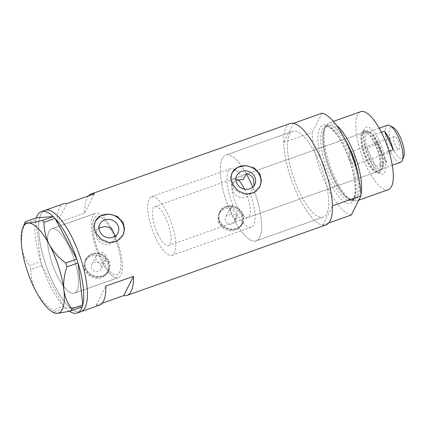<?xml version="1.0" encoding="UTF-8"?>
<svg xmlns="http://www.w3.org/2000/svg" width="425" height="425" viewBox="0 0 425 425"><rect width="100%" height="100%" fill="white"/><g stroke="black" fill="none" stroke-linecap="round" stroke-linejoin="round"><path stroke-width="0.32" stroke-dasharray="2.12 1.59" d="M102.457 262.9A34.127 11.119 -109.5 0 0 118.277 277.631A34.127 11.119 70.5 0 1 117.289 277.833A34.127 11.119 70.5 0 1 95.901 247.732A34.127 11.119 70.5 0 1 95.492 213.297A34.127 11.119 70.5 0 1 96.48 213.095A34.127 11.119 70.5 0 1 111.509 228.39A34.127 11.119 -109.5 0 0 95.492 213.297A34.127 11.119 -109.5 0 0 98.228 253.959L96.061 256.031L96.029 260.079C97.484 262.523 99.631 263.463 102.457 262.9L103.062 261.694A31.025 10.11 -109.5 0 0 117.242 274.709A31.025 10.11 -109.5 0 0 114.761 237.761L115.372 236.555L114.394 240.019L117.89 233.091M103.062 261.694L105.899 259.489L105.846 255.627C104.183 252.785 101.846 251.828 98.839 252.748L98.228 253.959M236.98 217.669L236.938 213.77C235.333 211.028 233.049 210.062 230.084 210.874L232.921 205.254L230.573 207.416L230.531 211.469C232.055 213.972 234.265 214.891 237.155 214.221L234.324 219.837L236.98 217.669L234.903 221.786A5.169 4.664 -153.2 0 1 230.297 224.214A5.169 4.664 -153.2 0 1 225.675 221.09A5.169 4.664 -153.2 0 1 225.67 217.127A5.169 4.664 -153.2 0 1 230.276 214.699A5.169 4.664 -153.2 0 1 234.892 217.823A5.169 4.664 -153.2 0 1 234.903 221.786M254.033 185.783L250.15 193.625A31.025 10.11 70.5 0 1 251.329 227.221A31.025 10.11 70.5 0 1 237.155 214.221M250.15 193.625C246.256 200.409 235.705 198.045 232.863 191.059L232.661 183.717L235.96 180.428M114.346 234.186L114.761 237.761M100.991 265.243A5.169 4.664 -153.2 0 1 100.996 269.206A5.169 4.664 -153.2 0 1 96.39 271.633A5.169 4.664 -153.2 0 1 91.773 268.504A5.169 4.664 -153.2 0 1 91.768 264.547A5.169 4.664 -153.2 0 1 96.374 262.119A5.169 4.664 -153.2 0 1 100.991 265.243M85.324 270.789A12.41 11.199 -153.2 0 1 85.303 261.285A12.41 11.199 -153.2 0 1 96.358 255.457A12.41 11.199 -153.2 0 1 107.44 262.958A12.41 11.199 -153.2 0 1 107.461 272.467A12.41 11.199 -153.2 0 1 96.406 278.295A12.41 11.199 -153.2 0 1 85.324 270.789M86.248 268.961A12.41 11.199 -153.2 0 1 86.227 259.457A12.41 11.199 -153.2 0 1 97.282 253.629A12.41 11.199 -153.2 0 1 108.364 261.131A12.41 11.199 -153.2 0 1 108.386 270.635A12.41 11.199 -153.2 0 1 97.33 276.468A12.41 11.199 -153.2 0 1 86.248 268.961M219.226 223.375A12.41 11.199 -153.2 0 1 219.204 213.865A12.41 11.199 -153.2 0 1 230.26 208.038A12.41 11.199 -153.2 0 1 241.342 215.539A12.41 11.199 -153.2 0 1 241.363 225.048A12.41 11.199 -153.2 0 1 230.308 230.876A12.41 11.199 -153.2 0 1 219.226 223.375M220.15 221.542A12.41 11.199 -153.2 0 1 220.129 212.038A12.41 11.199 -153.2 0 1 231.184 206.21A12.41 11.199 -153.2 0 1 242.266 213.711A12.41 11.199 -153.2 0 1 242.287 223.221A12.41 11.199 -153.2 0 1 231.232 229.048A12.41 11.199 -153.2 0 1 220.15 221.542M108.343 261.922L108.54 271.479L104.003 275.931L97.091 277.397L90.095 275.326L85.303 270.082L84.198 264.918L85.457 259.829L90.249 254.878L97.065 253.608L103.732 256.328L108.343 261.922M108.827 260.966A12.925 11.666 -153.2 0 1 108.843 270.868A12.925 11.666 -153.2 0 1 97.33 276.941A12.925 11.666 -153.2 0 1 85.786 269.126A12.925 11.666 -153.2 0 1 85.765 259.223A12.925 11.666 -153.2 0 1 97.282 253.151A12.925 11.666 -153.2 0 1 108.827 260.966M242.245 214.503L242.441 224.06L237.904 228.512L230.993 229.978L223.996 227.906L219.204 222.663L218.099 217.504L219.358 212.415L224.156 207.458L230.966 206.189L237.633 208.909L242.245 214.503M242.728 213.547A12.925 11.666 -153.2 0 1 242.749 223.454A12.925 11.666 -153.2 0 1 231.232 229.521A12.925 11.666 -153.2 0 1 219.688 221.707A12.925 11.666 -153.2 0 1 219.667 211.804A12.925 11.666 -153.2 0 1 231.184 205.732A12.925 11.666 -153.2 0 1 242.728 213.547M99.041 228.06L96.427 230.95L96.613 238.329L100.188 242.718L105.347 244.89L110.643 243.918L114.394 240.019M95.184 221.335A15.512 13.998 26.8 0 0 95.062 221.568A15.512 13.998 26.8 0 0 95.083 233.452A15.512 13.998 26.8 0 0 108.938 242.829A15.512 13.998 26.8 0 0 122.756 235.546A15.512 13.998 26.8 0 0 122.862 235.328M232.034 172.869A15.512 13.998 26.8 0 0 231.912 173.108A15.512 13.998 26.8 0 0 231.938 184.992A15.512 13.998 26.8 0 0 245.788 194.368A15.512 13.998 26.8 0 0 259.606 187.085A15.512 13.998 26.8 0 0 259.717 186.862M253.024 187.919A45.502 14.827 70.5 0 1 256.158 240.869A45.502 14.827 70.5 0 1 234.324 219.837M316.885 156.735A45.502 14.827 70.5 0 1 323.25 217.111A45.502 14.827 70.5 0 1 299.237 191.707A45.502 14.827 70.5 0 1 292.873 131.33A45.502 14.827 70.5 0 1 316.885 156.735A45.502 14.827 -109.5 0 0 292.873 131.33A45.502 14.827 -109.5 0 0 299.237 191.707A45.502 14.827 -109.5 0 0 323.25 217.111A45.502 14.827 -109.5 0 0 316.885 156.735M115.207 236.173A34.127 11.119 70.5 0 1 118.277 277.631A34.127 11.119 -109.5 0 0 115.372 236.555M56.398 274.114A34.127 11.119 -109.5 0 0 74.412 293.165A34.127 11.119 -109.5 0 0 69.636 247.881A34.127 11.119 -109.5 0 0 51.627 228.831A34.127 11.119 -109.5 0 0 56.398 274.114M88.437 195.904A53.773 17.526 -109.5 0 0 84.724 213.047L57.078 222.838A53.773 17.526 70.5 0 1 63.5 203.782M290.11 123.532A53.773 17.526 -109.5 0 0 297.633 194.889A53.773 17.526 -109.5 0 0 326.012 224.91M45.066 210.311A53.773 17.526 -109.5 0 0 52.588 281.663A53.773 17.526 -109.5 0 0 80.968 311.684A53.773 17.526 70.5 0 1 79.417 312.008A53.773 17.526 70.5 0 1 45.709 264.568A53.773 17.526 70.5 0 1 45.066 210.311M111.509 228.39L110.904 229.596A31.025 10.11 -109.5 0 0 96.528 216.219A31.025 10.11 -109.5 0 0 98.839 252.748M99.402 305.161A53.773 17.526 70.5 0 1 96.093 305.378L102.106 303.248M230.084 210.874A45.502 14.827 70.5 0 1 225.781 155.088A45.502 14.827 70.5 0 1 246.277 173.644A45.502 14.827 -109.5 0 0 225.781 155.088A45.502 14.827 -109.5 0 0 232.146 215.47A45.502 14.827 -109.5 0 0 256.158 240.869A45.502 14.827 -109.5 0 0 252.732 187.186M232.921 205.254A31.025 10.11 70.5 0 1 230.616 168.736A31.025 10.11 70.5 0 1 243.398 179.345M96.093 305.378L105.82 286.105M84.724 213.047L94.451 193.773M57.078 222.838L66.805 203.564M110.904 229.596L113.517 232.379M73.424 293.367A34.127 11.119 70.5 0 1 52.036 263.266A34.127 11.119 70.5 0 1 51.627 228.831A34.127 11.119 70.5 0 1 52.61 228.629A34.127 11.119 70.5 0 1 74.003 258.729A34.127 11.119 70.5 0 1 74.412 293.165A34.127 11.119 70.5 0 1 73.424 293.367M69.286 311.174A53.773 17.526 70.5 0 1 65.418 308.024A53.773 17.526 70.5 0 1 64.791 307.413L64.218 306.823A53.773 17.526 70.5 0 1 63.585 306.149A53.773 17.526 70.5 0 1 41.916 265.551A53.773 17.526 70.5 0 1 41.469 264.207L41.076 262.974A53.773 17.526 70.5 0 1 40.657 261.63A53.773 17.526 70.5 0 1 35.833 219.826A53.773 17.526 70.5 0 1 36.013 219.098L36.194 218.455A53.773 17.526 70.5 0 1 36.401 217.781L36.194 218.455M41.076 262.974L40.662 261.688L29.633 265.593L30.855 269.397L41.884 265.492L63.585 306.149L52.583 310.112L54.363 311.934L54.464 313.076M41.884 265.492L41.469 264.207M25.351 221.685L24.793 223.672L35.822 219.768L40.662 261.688M35.822 219.768L36.013 219.098M53.247 216.58A53.773 17.526 70.5 0 1 53.874 217.196M76.75 259.053A53.773 17.526 70.5 0 1 77.196 260.403M82.832 304.778A53.773 17.526 70.5 0 1 82.652 305.511M54.363 311.934L65.418 308.024L82.285 306.823M65.392 308.029L64.791 307.413M64.218 306.823L63.612 306.207M54.448 217.781A53.773 17.526 70.5 0 1 55.08 218.455M77.589 261.63A53.773 17.526 70.5 0 1 78.009 262.979M24.793 223.672C22.052 231.471 21.006 239.116 21.654 246.601C22.679 253.847 25.341 260.18 29.633 265.593M30.855 269.397C30.754 277.01 32.523 284.453 36.162 291.725C40.136 298.764 45.608 304.89 52.583 310.112M82.471 306.154A53.773 17.526 70.5 0 1 82.259 306.829A53.773 17.526 70.5 0 1 82.259 306.834M369.707 160.257A24.921 8.123 -109.5 0 0 379.711 173.666A24.921 8.123 -109.5 0 0 385.847 165.83A24.921 8.123 -109.5 0 0 379.376 141.1A24.921 8.123 -109.5 0 0 364.092 129.561A24.921 8.123 -109.5 0 0 369.707 160.257M376.46 142.981A22.233 7.246 70.5 0 1 379.567 172.486A22.233 7.246 70.5 0 1 376.757 172.035A22.233 7.246 70.5 0 1 367.832 160.071A22.233 7.246 70.5 0 1 362.828 132.69A22.233 7.246 70.5 0 1 364.724 130.571A22.233 7.246 70.5 0 1 376.46 142.981M374.866 144.038A20.682 6.742 70.5 0 1 377.761 171.482A20.682 6.742 70.5 0 1 366.844 159.933A20.682 6.742 70.5 0 1 363.954 132.488A20.682 6.742 70.5 0 1 374.866 144.038M244.577 189.194A20.682 6.742 70.5 0 1 244.986 190.033A20.682 6.742 70.5 0 1 247.876 217.478A20.682 6.742 70.5 0 1 236.959 205.928A20.682 6.742 70.5 0 1 234.069 178.484A20.682 6.742 70.5 0 1 237.798 179.658M375.169 143.438A22.233 7.246 70.5 0 1 378.277 172.943A22.233 7.246 70.5 0 1 366.547 160.528A22.233 7.246 70.5 0 1 363.433 131.028A22.233 7.246 70.5 0 1 375.169 143.438M344.999 139.257A40.062 13.058 -109.5 0 0 325.183 127.171A40.062 13.058 -109.5 0 0 333.567 177.836A40.062 13.058 -109.5 0 0 350.981 200.01A40.062 13.058 -109.5 0 0 358.769 178.149M360.958 194.448A41.363 13.478 70.5 0 1 356.655 200.892A41.363 13.478 70.5 0 1 352.803 200.696A41.363 13.478 70.5 0 1 334.826 177.799A41.363 13.478 70.5 0 1 326.172 125.487A41.363 13.478 70.5 0 1 329.04 122.91A41.363 13.478 70.5 0 1 336.441 125.216M388.349 189.672A41.363 13.478 70.5 0 1 366.52 166.579A41.363 13.478 70.5 0 1 360.735 111.69M351.273 215.013A53.773 17.526 70.5 0 1 326.198 184.774A53.773 17.526 70.5 0 1 312.258 132.472L283.688 142.593A53.773 17.526 70.5 0 0 297.633 194.889A53.773 17.526 70.5 0 0 322.708 225.128L328.716 222.998M321.985 113.199L312.258 132.472M322.708 225.128L332.435 205.854M293.42 123.314L283.688 142.593M403.686 157.043A16.75 5.461 70.5 0 1 393.412 149.287A16.75 5.461 70.5 0 1 389.061 132.664A16.75 5.461 70.5 0 1 393.183 127.394M387.52 125.242A19.646 6.402 -109.5 0 0 390.267 151.311A19.646 6.402 -109.5 0 0 400.637 162.281M397.965 140.266A6.72 2.189 70.5 0 1 398.905 149.18A6.72 2.189 70.5 0 1 395.356 145.43A6.72 2.189 70.5 0 1 394.416 136.51A6.72 2.189 70.5 0 1 397.965 140.266M353.728 155.927A6.72 2.189 70.5 0 1 354.668 164.847A6.72 2.189 70.5 0 1 353.079 164.119A6.72 2.189 70.5 0 1 351.124 161.096A6.72 2.189 70.5 0 1 349.403 153.744A6.72 2.189 70.5 0 1 350.184 152.177A6.72 2.189 70.5 0 1 353.728 155.927M381.793 154.312A19.646 6.402 70.5 0 1 378.032 143.868L366.972 147.783A19.646 6.402 70.5 0 1 367.986 132.159A19.646 6.402 70.5 0 1 370.467 132.558A19.646 6.402 70.5 0 1 373.378 135.092A19.646 6.402 70.5 0 1 378.356 143.129A19.646 6.402 70.5 0 1 382.112 153.574A19.646 6.402 70.5 0 1 382.782 167.328A19.646 6.402 70.5 0 1 381.103 169.198A19.646 6.402 70.5 0 1 375.711 166.265L366.972 147.783A19.646 6.402 70.5 0 0 370.733 158.233A19.646 6.402 70.5 0 0 375.711 166.265L386.766 162.35A19.646 6.402 70.5 0 1 381.793 154.312M381.342 132.271L373.378 135.092L382.112 153.574L388.902 151.173M377.634 143.055A20.682 6.742 -109.5 0 0 369.33 131.931A20.682 6.742 -109.5 0 0 366.717 131.511A20.682 6.742 -109.5 0 0 369.612 158.955A20.682 6.742 -109.5 0 0 380.524 170.499A20.682 6.742 -109.5 0 0 382.293 168.528A20.682 6.742 -109.5 0 0 377.634 143.055M157.707 233.994A20.682 6.742 70.5 0 1 154.812 206.55A20.682 6.742 70.5 0 1 165.729 218.099A20.682 6.742 70.5 0 1 168.619 245.544A20.682 6.742 70.5 0 1 157.707 233.994M155.699 237.968A31.025 10.11 70.5 0 1 151.364 196.802A31.025 10.11 70.5 0 1 167.737 214.12A31.025 10.11 70.5 0 1 172.072 255.287A31.025 10.11 70.5 0 1 155.699 237.968M100.868 257.385A31.025 10.11 70.5 0 1 96.528 216.219A31.025 10.11 70.5 0 1 112.901 233.543A31.025 10.11 70.5 0 1 117.242 274.709A31.025 10.11 70.5 0 1 100.868 257.385M386.766 162.35L378.032 143.868M332.823 177.857A39.297 12.808 -109.5 0 0 353.563 199.798A39.297 12.808 -109.5 0 0 348.064 147.65A39.297 12.808 -109.5 0 0 327.33 125.715A39.297 12.808 -109.5 0 0 332.823 177.857M328.605 180.003A41.363 13.478 -109.5 0 0 353.595 199.989A41.363 13.478 -109.5 0 0 344.654 148.208A41.363 13.478 -109.5 0 0 319.669 128.217A41.363 13.478 -109.5 0 0 328.605 180.003M346.093 148.352A39.297 12.808 70.5 0 1 351.592 200.494A39.297 12.808 70.5 0 1 330.852 178.553A39.297 12.808 70.5 0 1 325.353 126.411A39.297 12.808 70.5 0 1 346.093 148.352M172.072 255.287L251.329 227.221M105.899 259.489L100.996 269.206M85.303 261.285L86.227 259.457M219.204 213.865L220.129 212.038M108.843 270.868L108.54 271.479M242.749 223.454L242.441 224.06M253.497 187.101L254.74 184.625M122.756 235.546L122.984 235.089M259.606 187.085L259.84 186.628M256.158 240.869L323.25 217.111L256.158 240.869M118.277 277.631L74.412 293.165L118.277 277.631M95.492 213.297L51.627 228.831L95.492 213.297M225.781 155.088L292.873 131.33L225.781 155.088M231.912 173.108L232.14 172.651M95.062 221.568L95.29 221.112M96.427 230.95L99.923 224.023M232.661 183.717L236.778 175.562M219.667 211.804L219.358 212.415M85.765 259.223L85.457 259.829M241.363 225.048L242.287 223.221M107.461 272.467L108.386 270.635M96.061 256.031L91.768 264.547M230.573 207.416L225.67 217.127M151.364 196.802L230.616 168.736M376.757 172.035L379.711 173.666M247.876 217.478L377.761 171.482M378.277 172.943L379.567 172.486M325.183 127.171L326.172 125.487M333.556 177.815C339.469 189.699 344.829 196.833 349.642 199.224L353.563 199.798L351.592 200.494C351.953 200.68 352.676 199.867 353.759 198.05C354.854 195.654 355.305 191.903 355.114 186.798C354.344 174.824 350.848 162.037 344.627 148.437C340.792 140.425 336.882 134.374 332.892 130.3C327.617 125.184 325.667 126.342 325.353 126.411L327.33 125.715C319.722 128.074 323.133 156.469 333.556 177.815M333.375 121.375L329.04 122.91M358.78 200.143L356.655 200.892M350.981 200.01L352.803 200.696M363.433 131.028L364.724 130.571M234.069 178.484L363.954 132.488M362.828 132.69L364.092 129.561M354.668 164.847L398.905 149.18M349.403 153.744L348.824 159.784L353.079 164.119M379.164 128.196L367.986 132.159M370.467 132.558L369.33 131.931M366.717 131.511L154.812 206.55M380.524 170.499L168.619 245.544M382.782 167.328L382.293 168.528M392.286 165.24L381.103 169.198M350.184 152.177L394.416 136.51"/><path stroke-width="0.64" d="M113.517 232.379L114.346 234.186M254.033 185.783L253.603 179.143C252.099 176.216 249.656 174.377 246.277 173.644L243.398 179.345L235.96 180.428M236.794 183.271A10.062 9.079 26.8 0 0 245.778 189.353A10.062 9.079 26.8 0 0 254.74 184.625A10.062 9.079 26.8 0 0 254.724 176.917A10.062 9.079 26.8 0 0 245.74 170.834A10.062 9.079 26.8 0 0 236.778 175.562A10.062 9.079 26.8 0 0 236.794 183.271M99.939 231.731A10.062 9.079 26.8 0 0 108.927 237.814A10.062 9.079 26.8 0 0 117.89 233.091A10.062 9.079 26.8 0 0 117.874 225.383A10.062 9.079 26.8 0 0 108.89 219.3A10.062 9.079 26.8 0 0 99.923 224.023A10.062 9.079 26.8 0 0 99.939 231.731M95.567 232.496L101.081 239.259L109.028 242.595L117.199 241.097L122.984 235.089L124.53 228.937L123.213 222.705L117.449 216.458L109.012 214.051L100.704 215.836L95.29 221.112L94.095 226.589L95.567 232.496M122.862 235.328A15.512 13.998 26.8 0 0 122.729 223.662A15.512 13.998 26.8 0 0 109.023 214.296A15.512 13.998 26.8 0 0 95.184 221.335M232.417 184.036L237.931 190.793L245.878 194.135L254.054 192.637L259.84 186.628L261.38 180.471L260.063 174.245L254.299 167.997L245.868 165.591L237.554 167.37L232.14 172.651L230.95 178.123L232.417 184.036M259.717 186.862A15.512 13.998 26.8 0 0 259.585 175.201A15.512 13.998 26.8 0 0 245.873 165.83A15.512 13.998 26.8 0 0 232.034 172.869M53.274 216.58L55.048 218.397L44.019 222.302L42.245 220.485L53.274 216.58L36.38 217.781A53.773 17.526 70.5 0 1 41.384 211.613L45.066 210.311A53.773 17.526 70.5 0 1 46.617 209.987A53.773 17.526 70.5 0 1 80.325 257.428A53.773 17.526 70.5 0 1 80.968 311.684A53.773 17.526 -109.5 0 0 73.451 240.332A53.773 17.526 -109.5 0 0 45.066 210.311L63.5 203.782A53.773 17.526 70.5 0 1 66.805 203.564L94.451 193.773A53.773 17.526 -109.5 0 0 91.147 193.991A53.773 17.526 -109.5 0 0 88.437 195.904M102.106 303.248L123.739 295.587A53.773 17.526 -109.5 0 0 127.048 295.37L326.012 224.91A53.773 17.526 -109.5 0 0 318.49 153.553A53.773 17.526 -109.5 0 0 290.11 123.532L91.147 193.991M127.048 295.37A53.773 17.526 -109.5 0 0 133.466 276.314L105.82 286.105A53.773 17.526 70.5 0 1 99.402 305.161L77.281 312.991A53.773 17.526 70.5 0 1 75.73 313.31A53.773 17.526 70.5 0 1 69.286 311.174M115.207 236.173A34.127 11.119 70.5 0 0 111.509 228.39L105.188 226.371L99.041 228.06M123.739 295.587L133.466 276.314M41.384 211.613A53.773 17.526 70.5 0 1 42.936 211.294A53.773 17.526 70.5 0 1 53.247 216.58M76.782 259.112L78.003 262.921L66.975 266.826L65.753 263.017L76.782 259.112L55.048 218.397M82.838 304.837L82.285 306.823L71.257 310.728L71.809 308.747L82.838 304.837L78.003 262.921M42.245 220.485C36.051 221.919 31.381 222.78 28.236 223.056A47.568 15.502 -109.5 0 0 22.801 227.869A47.568 15.502 -109.5 0 0 21.654 246.601A47.568 15.502 -109.5 0 0 36.162 291.725A47.568 15.502 -109.5 0 0 52.61 312.051L54.464 313.076L57.253 313.299C60.408 313.023 65.078 312.163 71.257 310.728M71.809 308.747C67.554 303.423 64.897 297.096 63.835 289.754C63.171 282.375 64.218 274.736 66.975 266.826M65.753 263.017C58.852 257.89 53.375 251.759 49.327 244.63C45.719 237.463 43.95 230.021 44.019 222.302M36.38 217.781L25.351 221.685C24.501 222.742 25.463 223.199 28.236 223.056A47.568 15.502 -109.5 0 1 49.327 244.63A47.568 15.502 -109.5 0 1 63.835 289.754A47.568 15.502 -109.5 0 1 57.253 313.299A47.568 15.502 -109.5 0 1 52.61 312.051M22.801 227.869L25.351 221.685M55.08 218.455A53.773 17.526 70.5 0 1 76.75 259.053M78.009 262.979A53.773 17.526 70.5 0 1 82.832 304.778M82.259 306.834A53.773 17.526 70.5 0 1 77.281 312.991M252.732 187.186A45.502 14.827 -109.5 0 0 249.799 180.492A45.502 14.827 -109.5 0 0 246.277 173.644M358.769 178.149A40.062 13.058 -109.5 0 0 349.106 147.039A40.062 13.058 -109.5 0 0 344.999 139.257M336.441 125.216A41.363 13.478 70.5 0 1 350.869 146.003A41.363 13.478 70.5 0 1 360.958 194.448M333.375 121.375L360.735 111.69A41.363 13.478 70.5 0 1 382.564 134.783A41.363 13.478 70.5 0 1 388.349 189.672L358.78 200.143M347.06 143.438A53.773 17.526 70.5 0 1 361 195.739L332.435 205.854A53.773 17.526 70.5 0 0 318.49 153.553A53.773 17.526 70.5 0 0 293.42 123.314L321.985 113.199A53.773 17.526 70.5 0 1 347.06 143.438M328.716 222.998L351.273 215.013L361 195.739M237.798 179.658A20.682 6.742 70.5 0 1 244.577 189.194M390.007 125.641L393.183 127.394A16.75 5.461 70.5 0 1 399.909 136.409A16.75 5.461 70.5 0 1 403.686 157.043L402.316 160.411A19.646 6.402 -109.5 0 0 397.89 136.207A19.646 6.402 -109.5 0 0 390.007 125.641A19.646 6.402 -109.5 0 0 387.52 125.242L379.164 128.196M384.434 131.176L393.173 149.658A19.646 6.402 70.5 0 0 389.412 139.214A19.646 6.402 70.5 0 0 384.434 131.176L381.342 132.271M392.286 165.24L400.637 162.281A19.646 6.402 -109.5 0 0 402.316 160.411M393.173 149.658L388.902 151.173"/></g></svg>
